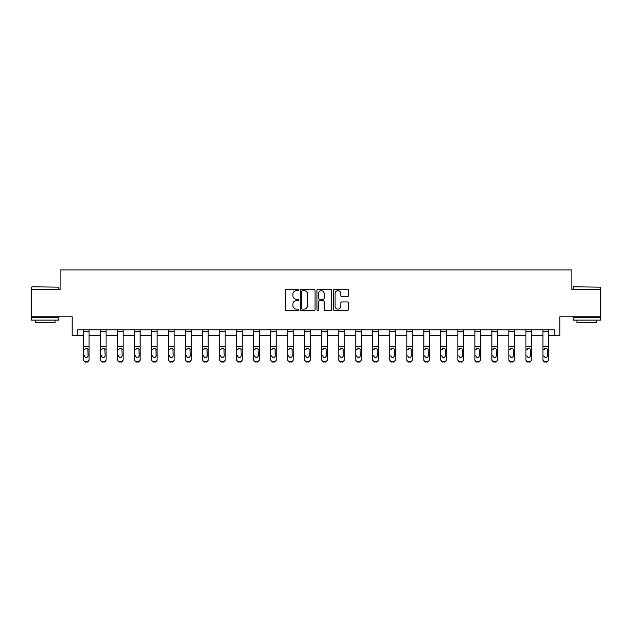 <?xml version="1.0" encoding="UTF-8"?>
<svg xmlns="http://www.w3.org/2000/svg" width="632" height="632" viewBox="0 0 632 632"><rect width="100%" height="100%" fill="white"/><g stroke="black" fill="none" stroke-linecap="round" stroke-linejoin="round"><path stroke-width="0.95" d="M298.549 289.946A0.75 0.75 0 0 0 297.806 289.203L286.43 289.203A1.067 1.067 0 0 0 285.364 290.27L285.364 309.538A1.067 1.067 0 0 0 286.43 310.612L297.806 310.612A0.75 0.75 0 0 0 298.549 309.862A0.75 0.75 0 0 0 297.806 309.111L296.329 309.111A3.429 3.429 0 0 1 292.908 305.683L292.908 304.079A3.429 3.429 0 0 1 296.329 300.65L297.806 300.65A0.75 0.75 0 0 0 298.549 299.908A0.75 0.75 0 0 0 297.806 299.157L296.329 299.157A3.429 3.429 0 0 1 292.908 295.729L292.908 294.125A3.429 3.429 0 0 1 296.329 290.696L297.806 290.696A0.75 0.75 0 0 0 298.549 289.946M77.128 335.347L77.128 329.896L554.872 329.896L554.872 335.347L559.833 335.347L559.833 316.806L600.4 316.806L600.4 289.543L571.881 289.543L571.881 269.919L60.119 269.919L60.119 289.543L31.6 289.543L31.6 316.806L72.166 316.806L72.166 335.347L83.614 335.347M347.284 296.748A1.067 1.067 0 0 0 348.351 295.673L348.351 290.27A1.067 1.067 0 0 0 347.284 289.203L334.652 289.203A1.067 1.067 0 0 0 333.578 290.27L333.578 309.538A1.067 1.067 0 0 0 334.652 310.612L347.284 310.612A1.067 1.067 0 0 0 348.351 309.538L348.351 303.012A1.067 1.067 0 0 0 347.284 301.938L341.88 301.938A1.067 1.067 0 0 0 340.806 303.012L340.806 306.243A2.86 2.86 0 0 1 337.946 309.111A2.86 2.86 0 0 1 335.079 306.243L335.079 293.564A2.86 2.86 0 0 1 337.946 290.696A2.86 2.86 0 0 1 340.806 293.564L340.806 295.673A1.067 1.067 0 0 0 341.88 296.748L347.284 296.748M315.06 290.27A1.067 1.067 0 0 0 313.993 289.203L301.361 289.203A1.067 1.067 0 0 0 300.295 290.27L300.295 309.538A1.067 1.067 0 0 0 301.361 310.612L313.993 310.612A1.067 1.067 0 0 0 315.06 309.538L315.06 290.27M318.007 289.203L330.639 289.203A1.067 1.067 0 0 1 331.705 290.27L331.705 309.538A1.067 1.067 0 0 1 330.639 310.612L325.235 310.612A1.067 1.067 0 0 1 324.161 309.538L324.161 301.725A1.067 1.067 0 0 0 323.094 300.65L319.508 300.65A1.067 1.067 0 0 0 318.433 301.725L318.433 309.862A0.75 0.75 0 0 1 317.683 310.612A0.75 0.75 0 0 1 316.94 309.862L316.94 290.27A1.067 1.067 0 0 1 318.007 289.203M89.073 335.347L100.63 335.347M106.081 335.347L117.639 335.347M123.09 335.347L134.648 335.347M140.107 335.347L151.664 335.347M157.115 335.347L168.673 335.347M174.124 335.347L185.69 335.347M191.141 335.347L202.698 335.347M208.149 335.347L219.707 335.347M225.166 335.347L236.724 335.347M242.175 335.347L253.732 335.347M259.183 335.347L270.741 335.347M276.2 335.347L287.757 335.347M293.209 335.347L304.766 335.347M310.217 335.347L321.783 335.347M327.234 335.347L338.792 335.347M344.243 335.347L355.8 335.347M361.259 335.347L372.817 335.347M378.268 335.347L389.826 335.347M395.277 335.347L406.834 335.347M412.293 335.347L423.851 335.347M429.302 335.347L440.859 335.347M446.311 335.347L457.876 335.347M463.327 335.347L474.885 335.347M480.336 335.347L491.894 335.347M497.352 335.347L508.91 335.347M514.361 335.347L525.919 335.347M531.37 335.347L542.928 335.347M548.386 335.347L554.872 335.347M302.538 290.696A0.75 0.75 0 0 0 301.788 291.447L301.788 308.361A0.75 0.75 0 0 0 302.538 309.111L304.095 309.111A3.429 3.429 0 0 0 307.515 305.683L307.515 294.125A3.429 3.429 0 0 0 304.095 290.696L302.538 290.696M324.161 293.619A2.86 2.86 0 0 0 321.301 290.752A2.86 2.86 0 0 0 318.433 293.619L318.433 298.083A1.067 1.067 0 0 0 319.508 299.157L323.094 299.157A1.067 1.067 0 0 0 324.161 298.083L324.161 293.619M83.614 349.48L83.614 359.576A2.18 2.165 0 0 0 85.794 361.741L86.884 361.741A2.18 2.165 0 0 0 89.073 359.576L89.073 359.924A2.18 2.165 180 0 1 86.884 362.081L86.884 361.741M84.601 356.029L84.601 355.682A1.746 1.73 180 0 0 86.339 357.412A1.746 1.73 180 0 0 88.085 355.682A1.746 1.73 180 0 1 86.339 357.412M85.431 348.445L84.601 349.938L84.791 349.133L86.339 348.185L87.895 349.133L88.085 355.682M87.248 348.445L86.339 348.185M83.614 359.576L83.614 329.912L89.073 329.912L89.073 359.924M85.794 361.741L86.884 362.081M85.794 362.081A2.18 2.165 180 0 1 83.614 359.924M31.924 286.817L58.863 287.149L31.924 286.817M45.227 320.076L31.6 320.076L31.6 317.351L58.863 317.351L58.863 320.076L45.227 320.076M55.047 320.076L55.047 322.589L35.416 322.589L35.416 320.076M573.461 286.817L600.4 287.149L573.461 286.817M586.773 320.076L573.137 320.076L573.137 317.351L600.4 317.351L600.4 320.076L586.773 320.076M596.584 320.076L596.584 322.589L576.953 322.589L576.953 320.076M100.63 349.48L100.63 359.576A2.18 2.165 0 0 0 102.811 361.741L103.901 361.741A2.18 2.165 0 0 0 106.081 359.576L106.081 359.924A2.18 2.165 180 0 1 103.901 362.081L103.901 361.741M101.61 356.029L101.61 355.682A1.746 1.73 180 0 0 103.356 357.412A1.746 1.73 180 0 0 105.102 355.682A1.746 1.73 180 0 1 103.356 357.412M102.447 348.445L101.61 349.938L101.799 349.133L103.356 348.185L104.904 349.133L105.102 355.682M104.264 348.445L103.356 348.185M117.639 349.48L117.639 359.576A2.18 2.165 0 0 0 119.819 361.741L120.91 361.741A2.18 2.165 0 0 0 123.09 359.576L123.09 359.924A2.18 2.165 180 0 1 120.91 362.081L120.91 361.741M118.619 356.029L118.619 355.682A1.746 1.73 180 0 0 120.364 357.412A1.746 1.73 180 0 0 122.11 355.682A1.746 1.73 180 0 1 120.364 357.412M119.456 348.445L118.619 349.938L118.816 349.133L120.364 348.185L121.921 349.133L122.11 355.682M121.273 348.445L120.364 348.185M100.63 359.576L100.63 329.912L106.081 329.912L106.081 359.924M102.811 361.741L103.901 362.081M102.811 362.081A2.18 2.165 180 0 1 100.63 359.924M117.639 359.576L117.639 329.912L123.09 329.912L123.09 359.924M119.819 361.741L120.91 362.081M119.819 362.081A2.18 2.165 180 0 1 117.639 359.924M134.648 349.48L134.648 359.576A2.18 2.165 0 0 0 136.836 361.741L137.926 361.741A2.18 2.165 0 0 0 140.107 359.576L140.107 359.924A2.18 2.165 180 0 1 137.926 362.081L137.926 361.741M135.635 356.029L135.635 355.682A1.746 1.73 180 0 0 137.381 357.412A1.746 1.73 180 0 0 139.119 355.682A1.746 1.73 180 0 1 137.381 357.412M136.465 348.445L135.635 349.938L135.825 349.133L137.381 348.185L138.929 349.133L139.119 355.682M138.29 348.445L137.381 348.185M134.648 359.576L134.648 329.912L140.107 329.912L140.107 359.924M136.836 361.741L137.926 362.081M136.836 362.081A2.18 2.165 180 0 1 134.648 359.924M151.664 349.48L151.664 359.576A2.18 2.165 0 0 0 153.845 361.741L154.935 361.741A2.18 2.165 0 0 0 157.115 359.576L157.115 359.924A2.18 2.165 180 0 1 154.935 362.081L154.935 361.741M152.644 356.029L152.644 355.682A1.746 1.73 180 0 0 154.39 357.412A1.746 1.73 180 0 0 156.136 355.682A1.746 1.73 180 0 1 154.39 357.412M153.481 348.445L152.644 349.938L152.841 349.133L154.39 348.185L155.938 349.133L156.136 355.682M155.298 348.445L154.39 348.185M151.664 359.576L151.664 329.912L157.115 329.912L157.115 359.924M153.845 361.741L154.935 362.081M153.845 362.081A2.18 2.165 180 0 1 151.664 359.924M168.673 349.48L168.673 359.576A2.18 2.165 0 0 0 170.853 361.741L171.944 361.741A2.18 2.165 0 0 0 174.124 359.576L174.124 359.924A2.18 2.165 180 0 1 171.944 362.081L171.944 361.741M169.653 356.029L169.653 355.682A1.746 1.73 180 0 0 171.398 357.412A1.746 1.73 180 0 0 173.144 355.682A1.746 1.73 180 0 1 171.398 357.412M170.49 348.445L169.653 349.938L169.85 349.133L171.398 348.185L172.955 349.133L173.144 355.682M172.307 348.445L171.398 348.185M168.673 359.576L168.673 329.912L174.124 329.912L174.124 359.924M170.853 361.741L171.944 362.081M170.853 362.081A2.18 2.165 180 0 1 168.673 359.924M185.69 349.48L185.69 359.576A2.18 2.165 0 0 0 187.87 361.741L188.96 361.741A2.18 2.165 0 0 0 191.141 359.576L191.141 359.924A2.18 2.165 180 0 1 188.96 362.081L188.96 361.741M186.669 356.029L186.669 355.682A1.746 1.73 180 0 0 188.415 357.412A1.746 1.73 180 0 0 190.161 355.682A1.746 1.73 180 0 1 188.415 357.412M187.499 348.445L186.669 349.938L186.859 349.133L188.415 348.185L189.963 349.133L190.161 355.682M189.324 348.445L188.415 348.185M185.69 359.576L185.69 329.912L191.141 329.912L191.141 359.924M187.87 361.741L188.96 362.081M187.87 362.081A2.18 2.165 180 0 1 185.69 359.924M202.698 349.48L202.698 359.576A2.18 2.165 0 0 0 204.879 361.741L205.969 361.741A2.18 2.165 0 0 0 208.149 359.576L208.149 359.924A2.18 2.165 180 0 1 205.969 362.081L205.969 361.741M203.678 356.029L203.678 355.682A1.746 1.73 180 0 0 205.424 357.412A1.746 1.73 180 0 0 207.17 355.682A1.746 1.73 180 0 1 205.424 357.412M204.515 348.445L203.678 349.938L203.875 349.133L205.424 348.185L206.972 349.133L207.17 355.682M206.332 348.445L205.424 348.185M202.698 359.576L202.698 329.912L208.149 329.912L208.149 359.924M204.879 361.741L205.969 362.081M204.879 362.081A2.18 2.165 180 0 1 202.698 359.924M219.707 349.48L219.707 359.576A2.18 2.165 0 0 0 221.887 361.741L222.978 361.741A2.18 2.165 0 0 0 225.166 359.576L225.166 359.924A2.18 2.165 180 0 1 222.978 362.081L222.978 361.741M220.694 356.029L220.694 355.682A1.746 1.73 180 0 0 222.432 357.412A1.746 1.73 180 0 0 224.178 355.682A1.746 1.73 180 0 1 222.432 357.412M221.524 348.445L220.694 349.938L220.884 349.133L222.432 348.185L223.989 349.133L224.178 355.682M223.341 348.445L222.432 348.185M219.707 359.576L219.707 329.912L225.166 329.912L225.166 359.924M221.887 361.741L222.978 362.081M221.887 362.081A2.18 2.165 180 0 1 219.707 359.924M236.724 349.48L236.724 359.576A2.18 2.165 0 0 0 238.904 361.741L239.994 361.741A2.18 2.165 0 0 0 242.175 359.576L242.175 359.924A2.18 2.165 180 0 1 239.994 362.081L239.994 361.741M237.703 356.029L237.703 355.682A1.746 1.73 180 0 0 239.449 357.412A1.746 1.73 180 0 0 241.195 355.682A1.746 1.73 180 0 1 239.449 357.412M238.541 348.445L237.703 349.938L237.893 349.133L239.449 348.185L240.997 349.133L241.195 355.682M240.358 348.445L239.449 348.185M236.724 359.576L236.724 329.912L242.175 329.912L242.175 359.924M238.904 361.741L239.994 362.081M238.904 362.081A2.18 2.165 180 0 1 236.724 359.924M253.732 349.48L253.732 359.576A2.18 2.165 0 0 0 255.913 361.741L257.003 361.741A2.18 2.165 0 0 0 259.183 359.576L259.183 359.924A2.18 2.165 180 0 1 257.003 362.081L257.003 361.741M254.712 356.029L254.712 355.682A1.746 1.73 180 0 0 256.458 357.412A1.746 1.73 180 0 0 258.204 355.682A1.746 1.73 180 0 1 256.458 357.412M255.549 348.445L254.712 349.938L254.909 349.133L256.458 348.185L258.014 349.133L258.204 355.682M257.366 348.445L256.458 348.185M253.732 359.576L253.732 329.912L259.183 329.912L259.183 359.924M255.913 361.741L257.003 362.081M255.913 362.081A2.18 2.165 180 0 1 253.732 359.924M270.741 349.48L270.741 359.576A2.18 2.165 0 0 0 272.929 361.741L274.019 361.741A2.18 2.165 0 0 0 276.2 359.576L276.2 359.924A2.18 2.165 180 0 1 274.019 362.081L274.019 361.741M271.728 356.029L271.728 355.682A1.746 1.73 180 0 0 273.474 357.412A1.746 1.73 180 0 0 275.212 355.682A1.746 1.73 180 0 1 273.474 357.412M272.558 348.445L271.728 349.938L271.918 349.133L273.474 348.185L275.023 349.133L275.212 355.682M274.383 348.445L273.474 348.185M270.741 359.576L270.741 329.912L276.2 329.912L276.2 359.924M272.929 361.741L274.019 362.081M272.929 362.081A2.18 2.165 180 0 1 270.741 359.924M287.757 349.48L287.757 359.576A2.18 2.165 0 0 0 289.938 361.741L291.028 361.741A2.18 2.165 0 0 0 293.209 359.576L293.209 359.924A2.18 2.165 180 0 1 291.028 362.081L291.028 361.741M288.737 356.029L288.737 355.682A1.746 1.73 180 0 0 290.483 357.412A1.746 1.73 180 0 0 292.229 355.682A1.746 1.73 180 0 1 290.483 357.412M289.575 348.445L288.737 349.938L288.935 349.133L290.483 348.185L292.031 349.133L292.229 355.682M291.392 348.445L290.483 348.185M287.757 359.576L287.757 329.912L293.209 329.912L293.209 359.924M289.938 361.741L291.028 362.081M289.938 362.081A2.18 2.165 180 0 1 287.757 359.924M304.766 349.48L304.766 359.576A2.18 2.165 0 0 0 306.947 361.741L308.037 361.741A2.18 2.165 0 0 0 310.217 359.576L310.217 359.924A2.18 2.165 180 0 1 308.037 362.081L308.037 361.741M305.746 356.029L305.746 355.682A1.746 1.73 180 0 0 307.492 357.412A1.746 1.73 180 0 0 309.238 355.682A1.746 1.73 180 0 1 307.492 357.412M306.583 348.445L305.746 349.938L305.943 349.133L307.492 348.185L309.048 349.133L309.238 355.682M308.4 348.445L307.492 348.185M304.766 359.576L304.766 329.912L310.217 329.912L310.217 359.576M306.947 361.741L308.037 362.081M306.947 362.081A2.18 2.165 180 0 1 304.766 359.924M321.783 349.48L321.783 359.576A2.18 2.165 0 0 0 323.963 361.741L325.053 361.741A2.18 2.165 0 0 0 327.234 359.576L327.234 359.924A2.18 2.165 180 0 1 325.053 362.081L325.053 361.741M322.762 356.029L322.762 355.682A1.746 1.73 180 0 0 324.508 357.412A1.746 1.73 180 0 0 326.254 355.682A1.746 1.73 180 0 1 324.508 357.412M323.592 348.445L322.762 349.938L322.952 349.133L324.508 348.185L326.057 349.133L326.254 355.682M325.417 348.445L324.508 348.185M321.783 359.576L321.783 329.912L327.234 329.912L327.234 359.576M323.963 361.741L325.053 362.081M323.963 362.081A2.18 2.165 180 0 1 321.783 359.924M338.792 349.48L338.792 359.576A2.18 2.165 0 0 0 340.972 361.741L342.062 361.741A2.18 2.165 0 0 0 344.243 359.576L344.243 359.924A2.18 2.165 180 0 1 342.062 362.081L342.062 361.741M339.771 356.029L339.771 355.682A1.746 1.73 180 0 0 341.517 357.412A1.746 1.73 180 0 0 343.263 355.682A1.746 1.73 180 0 1 341.517 357.412M340.608 348.445L339.771 349.938L339.969 349.133L341.517 348.185L343.065 349.133L343.263 355.682M342.425 348.445L341.517 348.185M338.792 359.576L338.792 329.912L344.243 329.912L344.243 359.576M340.972 361.741L342.062 362.081M340.972 362.081A2.18 2.165 180 0 1 338.792 359.924M355.8 349.48L355.8 359.576A2.18 2.165 0 0 0 357.981 361.741L359.071 361.741A2.18 2.165 0 0 0 361.259 359.576L361.259 359.924A2.18 2.165 180 0 1 359.071 362.081L359.071 361.741M356.788 356.029L356.788 355.682A1.746 1.73 180 0 0 358.526 357.412A1.746 1.73 180 0 0 360.272 355.682A1.746 1.73 180 0 1 358.526 357.412M357.617 348.445L356.788 349.938L356.977 349.133L358.526 348.185L360.082 349.133L360.272 355.682M359.434 348.445L358.526 348.185M355.8 359.576L355.8 329.912L361.259 329.912L361.259 359.924M357.981 361.741L359.071 362.081M357.981 362.081A2.18 2.165 180 0 1 355.8 359.924M372.817 349.48L372.817 359.576A2.18 2.165 0 0 0 374.997 361.741L376.087 361.741A2.18 2.165 0 0 0 378.268 359.576L378.268 359.924A2.18 2.165 180 0 1 376.087 362.081L376.087 361.741M373.796 356.029L373.796 355.682A1.746 1.73 180 0 0 375.542 357.412A1.746 1.73 180 0 0 377.288 355.682A1.746 1.73 180 0 1 375.542 357.412M374.634 348.445L373.796 349.938L373.986 349.133L375.542 348.185L377.091 349.133L377.288 355.682M376.451 348.445L375.542 348.185M372.817 359.576L372.817 329.912L378.268 329.912L378.268 359.924M374.997 361.741L376.087 362.081M374.997 362.081A2.18 2.165 180 0 1 372.817 359.924M389.826 349.48L389.826 359.576A2.18 2.165 0 0 0 392.006 361.741L393.096 361.741A2.18 2.165 0 0 0 395.277 359.576L395.277 359.924A2.18 2.165 180 0 1 393.096 362.081L393.096 361.741M390.805 356.029L390.805 355.682A1.746 1.73 180 0 0 392.551 357.412A1.746 1.73 180 0 0 394.297 355.682A1.746 1.73 180 0 1 392.551 357.412M391.643 348.445L390.805 349.938L391.003 349.133L392.551 348.185L394.107 349.133L394.297 355.682M393.46 348.445L392.551 348.185M389.826 359.576L389.826 329.912L395.277 329.912L395.277 359.576M392.006 361.741L393.096 362.081M392.006 362.081A2.18 2.165 180 0 1 389.826 359.924M406.834 349.48L406.834 359.576A2.18 2.165 0 0 0 409.023 361.741L410.113 361.741A2.18 2.165 0 0 0 412.293 359.576L412.293 359.924A2.18 2.165 180 0 1 410.113 362.081L410.113 361.741M407.822 356.029L407.822 355.682A1.746 1.73 180 0 0 409.568 357.412A1.746 1.73 180 0 0 411.306 355.682A1.746 1.73 180 0 1 409.568 357.412M408.651 348.445L407.822 349.938L408.011 349.133L409.568 348.185L411.116 349.133L411.306 355.682M410.476 348.445L409.568 348.185M406.834 359.576L406.834 329.912L412.293 329.912L412.293 359.576M409.023 361.741L410.113 362.081M409.023 362.081A2.18 2.165 180 0 1 406.834 359.924M423.851 349.48L423.851 359.576A2.18 2.165 0 0 0 426.031 361.741L427.121 361.741A2.18 2.165 0 0 0 429.302 359.576L429.302 359.924A2.18 2.165 180 0 1 427.121 362.081L427.121 361.741M424.83 356.029L424.83 355.682A1.746 1.73 180 0 0 426.576 357.412A1.746 1.73 180 0 0 428.322 355.682A1.746 1.73 180 0 1 426.576 357.412M425.668 348.445L424.83 349.938L425.028 349.133L426.576 348.185L428.125 349.133L428.322 355.682M427.485 348.445L426.576 348.185M423.851 359.576L423.851 329.912L429.302 329.912L429.302 359.576M426.031 361.741L427.121 362.081M426.031 362.081A2.18 2.165 180 0 1 423.851 359.924M440.859 349.48L440.859 359.576A2.18 2.165 0 0 0 443.04 361.741L444.13 361.741A2.18 2.165 0 0 0 446.311 359.576L446.311 359.924A2.18 2.165 180 0 1 444.13 362.081L444.13 361.741M441.839 356.029L441.839 355.682A1.746 1.73 180 0 0 443.585 357.412A1.746 1.73 180 0 0 445.331 355.682A1.746 1.73 180 0 1 443.585 357.412M442.677 348.445L441.839 349.938L442.037 349.133L443.585 348.185L445.141 349.133L445.331 355.682M444.493 348.445L443.585 348.185M440.859 359.576L440.859 329.912L446.311 329.912L446.311 359.924M443.04 361.741L444.13 362.081M443.04 362.081A2.18 2.165 180 0 1 440.859 359.924M457.876 349.48L457.876 359.576A2.18 2.165 0 0 0 460.057 361.741L461.147 361.741A2.18 2.165 0 0 0 463.327 359.576L463.327 359.924A2.18 2.165 180 0 1 461.147 362.081L461.147 361.741M458.856 356.029L458.856 355.682A1.746 1.73 180 0 0 460.602 357.412A1.746 1.73 180 0 0 462.348 355.682A1.746 1.73 180 0 1 460.602 357.412M459.685 348.445L458.856 349.938L459.045 349.133L460.602 348.185L462.15 349.133L462.348 355.682M461.51 348.445L460.602 348.185M457.876 359.576L457.876 329.912L463.327 329.912L463.327 359.576M460.057 361.741L461.147 362.081M460.057 362.081A2.18 2.165 180 0 1 457.876 359.924M474.885 349.48L474.885 359.576A2.18 2.165 0 0 0 477.065 361.741L478.155 361.741A2.18 2.165 0 0 0 480.336 359.576L480.336 359.924A2.18 2.165 180 0 1 478.155 362.081L478.155 361.741M475.864 356.029L475.864 355.682A1.746 1.73 180 0 0 477.61 357.412A1.746 1.73 180 0 0 479.356 355.682A1.746 1.73 180 0 1 477.61 357.412M476.702 348.445L475.864 349.938L476.062 349.133L477.61 348.185L479.159 349.133L479.356 355.682M478.519 348.445L477.61 348.185M474.885 359.576L474.885 329.912L480.336 329.912L480.336 359.924M477.065 361.741L478.155 362.081M477.065 362.081A2.18 2.165 180 0 1 474.885 359.924M491.894 349.48L491.894 359.576A2.18 2.165 0 0 0 494.074 361.741L495.164 361.741A2.18 2.165 0 0 0 497.352 359.576L497.352 359.924A2.18 2.165 180 0 1 495.164 362.081L495.164 361.741M492.881 356.029L492.881 355.682A1.746 1.73 180 0 0 494.619 357.412A1.746 1.73 180 0 0 496.365 355.682A1.746 1.73 180 0 1 494.619 357.412M493.711 348.445L492.881 349.938L493.071 349.133L494.619 348.185L496.175 349.133L496.365 355.682M495.528 348.445L494.619 348.185M491.894 359.576L491.894 329.912L497.352 329.912L497.352 359.576M494.074 361.741L495.164 362.081M494.074 362.081A2.18 2.165 180 0 1 491.894 359.924M508.91 349.48L508.91 359.576A2.18 2.165 0 0 0 511.091 361.741L512.181 361.741A2.18 2.165 0 0 0 514.361 359.576L514.361 359.924A2.18 2.165 180 0 1 512.181 362.081L512.181 361.741M509.89 356.029L509.89 355.682A1.746 1.73 180 0 0 511.636 357.412A1.746 1.73 180 0 0 513.382 355.682A1.746 1.73 180 0 1 511.636 357.412M510.727 348.445L509.89 349.938L510.079 349.133L511.636 348.185L513.184 349.133L513.382 355.682M512.544 348.445L511.636 348.185M508.91 359.576L508.91 329.912L514.361 329.912L514.361 359.924M511.091 361.741L512.181 362.081M511.091 362.081A2.18 2.165 180 0 1 508.91 359.924M525.919 349.48L525.919 359.576A2.18 2.165 0 0 0 528.099 361.741L529.189 361.741A2.18 2.165 0 0 0 531.37 359.576L531.37 359.924A2.18 2.165 180 0 1 529.189 362.081L529.189 361.741M526.898 356.029L526.898 355.682A1.746 1.73 180 0 0 528.644 357.412A1.746 1.73 180 0 0 530.39 355.682A1.746 1.73 180 0 1 528.644 357.412M527.736 348.445L526.898 349.938L527.096 349.133L528.644 348.185L530.201 349.133L530.39 355.682M529.553 348.445L528.644 348.185M525.919 359.576L525.919 329.912L531.37 329.912L531.37 359.576M528.099 361.741L529.189 362.081M528.099 362.081A2.18 2.165 180 0 1 525.919 359.924M542.928 349.48L542.928 359.576A2.18 2.165 0 0 0 545.116 361.741L546.206 361.741A2.18 2.165 0 0 0 548.386 359.576L548.386 359.924A2.18 2.165 180 0 1 546.206 362.081L546.206 361.741M543.915 356.029L543.915 355.682A1.746 1.73 180 0 0 545.661 357.412A1.746 1.73 180 0 0 547.399 355.682A1.746 1.73 180 0 1 545.661 357.412M544.745 348.445L543.915 349.938L544.105 349.133L545.661 348.185L547.209 349.133L547.399 355.682M546.569 348.445L545.661 348.185M542.928 359.576L542.928 329.912L548.386 329.912L548.386 359.924M545.116 361.741L546.206 362.081M545.116 362.081A2.18 2.165 180 0 1 542.928 359.924M87.895 349.133L89.073 349.133M83.614 349.133L84.791 349.133M83.614 346.32L89.073 346.32M83.614 331.413L89.073 331.413M104.904 349.133L106.081 349.133M100.63 349.133L101.799 349.133M100.63 346.32L106.081 346.32M100.63 331.413L106.081 331.413M121.921 349.133L123.09 349.133M117.639 349.133L118.816 349.133M117.639 346.32L123.09 346.32M117.639 331.413L123.09 331.413M138.929 349.133L140.107 349.133M134.648 349.133L135.825 349.133M134.648 346.32L140.107 346.32M134.648 331.413L140.107 331.413M155.938 349.133L157.115 349.133M151.664 349.133L152.841 349.133M151.664 346.32L157.115 346.32M151.664 331.413L157.115 331.413M172.955 349.133L174.124 349.133M168.673 349.133L169.85 349.133M168.673 346.32L174.124 346.32M168.673 331.413L174.124 331.413M189.963 349.133L191.141 349.133M185.69 349.133L186.859 349.133M185.69 346.32L191.141 346.32M185.69 331.413L191.141 331.413M206.972 349.133L208.149 349.133M202.698 349.133L203.875 349.133M202.698 346.32L208.149 346.32M202.698 331.413L208.149 331.413M223.989 349.133L225.166 349.133M219.707 349.133L220.884 349.133M219.707 346.32L225.166 346.32M219.707 331.413L225.166 331.413M240.997 349.133L242.175 349.133M236.724 349.133L237.893 349.133M236.724 346.32L242.175 346.32M236.724 331.413L242.175 331.413M258.014 349.133L259.183 349.133M253.732 349.133L254.909 349.133M253.732 346.32L259.183 346.32M253.732 331.413L259.183 331.413M275.023 349.133L276.2 349.133M270.741 349.133L271.918 349.133M270.741 346.32L276.2 346.32M270.741 331.413L276.2 331.413M292.031 349.133L293.209 349.133M287.757 349.133L288.935 349.133M287.757 346.32L293.209 346.32M287.757 331.413L293.209 331.413M309.048 349.133L310.217 349.133M304.766 349.133L305.943 349.133M304.766 346.32L310.217 346.32M304.766 331.413L310.217 331.413M326.057 349.133L327.234 349.133M321.783 349.133L322.952 349.133M321.783 346.32L327.234 346.32M321.783 331.413L327.234 331.413M343.065 349.133L344.243 349.133M338.792 349.133L339.969 349.133M338.792 346.32L344.243 346.32M338.792 331.413L344.243 331.413M360.082 349.133L361.259 349.133M355.8 349.133L356.977 349.133M355.8 346.32L361.259 346.32M355.8 331.413L361.259 331.413M377.091 349.133L378.268 349.133M372.817 349.133L373.986 349.133M372.817 346.32L378.268 346.32M372.817 331.413L378.268 331.413M394.107 349.133L395.277 349.133M389.826 349.133L391.003 349.133M389.826 346.32L395.277 346.32M389.826 331.413L395.277 331.413M411.116 349.133L412.293 349.133M406.834 349.133L408.011 349.133M406.834 346.32L412.293 346.32M406.834 331.413L412.293 331.413M428.125 349.133L429.302 349.133M423.851 349.133L425.028 349.133M423.851 346.32L429.302 346.32M423.851 331.413L429.302 331.413M445.141 349.133L446.311 349.133M440.859 349.133L442.037 349.133M440.859 346.32L446.311 346.32M440.859 331.413L446.311 331.413M462.15 349.133L463.327 349.133M457.876 349.133L459.045 349.133M457.876 346.32L463.327 346.32M457.876 331.413L463.327 331.413M479.159 349.133L480.336 349.133M474.885 349.133L476.062 349.133M474.885 346.32L480.336 346.32M474.885 331.413L480.336 331.413M496.175 349.133L497.352 349.133M491.894 349.133L493.071 349.133M491.894 346.32L497.352 346.32M491.894 331.413L497.352 331.413M513.184 349.133L514.361 349.133M508.91 349.133L510.079 349.133M508.91 346.32L514.361 346.32M508.91 331.413L514.361 331.413M530.201 349.133L531.37 349.133M525.919 349.133L527.096 349.133M525.919 346.32L531.37 346.32M525.919 331.413L531.37 331.413M547.209 349.133L548.386 349.133M542.928 349.133L544.105 349.133M542.928 346.32L548.386 346.32M542.928 331.413L548.386 331.413M31.6 289.543L31.6 287.149M37.817 317.351L37.817 316.806M52.646 317.351L52.646 316.806M58.863 289.543L58.863 287.149M573.137 289.543L573.137 287.149M579.354 317.351L579.354 316.806M594.183 317.351L594.183 316.806M600.4 289.543L600.4 287.149"/></g></svg>
